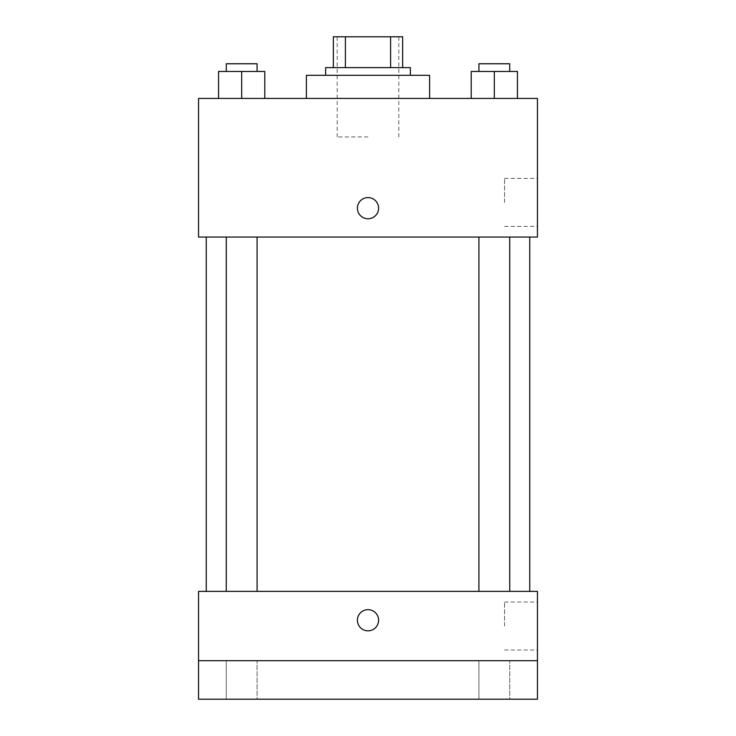 <?xml version="1.0" encoding="UTF-8"?>
<svg xmlns="http://www.w3.org/2000/svg" width="736" height="736" viewBox="0 0 736 736"><rect width="100%" height="100%" fill="white"/><g stroke="black" fill="none" stroke-linecap="round" stroke-linejoin="round"><path stroke-width="0.55" stroke-dasharray="3.68 2.76" d="M368 136.933L337.189 136.933L368 136.933M368 36.8L337.189 36.8L368 36.8M390.595 67.611L390.595 36.8L402.656 36.8L402.656 67.611L345.405 67.611L402.656 67.611M390.595 36.8L333.344 36.8M345.405 67.611L333.344 67.611L345.405 67.611L345.405 36.8M410.366 67.611L325.634 67.611M325.634 75.311L410.366 75.311L325.634 75.311M306.378 75.311L429.622 75.311M368 98.422L306.378 98.422L368 98.422M218.574 98.422L264.785 98.422L218.574 98.422L264.785 98.422L218.574 98.422L264.785 98.422L241.684 98.422L241.684 71.456L218.574 71.456L257.085 71.456L218.574 71.456L218.574 98.422L241.684 98.422L218.574 98.422L218.574 71.456L218.574 98.422L264.785 98.422L241.684 98.422L241.684 71.456L264.785 71.456L226.274 71.456L264.785 71.456L264.785 98.422L264.785 71.456M471.215 98.422L517.426 98.422L471.215 98.422L517.426 98.422L471.215 98.422L517.426 98.422L494.316 98.422L494.316 71.456L471.215 71.456L509.726 71.456L471.215 71.456L471.215 98.422L494.316 98.422L471.215 98.422L471.215 71.456L471.215 98.422L517.426 98.422L494.316 98.422L494.316 71.456L517.426 71.456L478.915 71.456L517.426 71.456L517.426 98.422L517.426 71.456M537.455 98.422L198.545 98.422L198.545 237.056L537.455 237.056L537.455 98.422M198.545 208.178L198.545 218.767L198.554 208.178M368 237.056L206.255 237.056L368 237.056M494.316 237.056L509.726 237.056L494.316 237.056M241.684 237.056L226.274 237.056L241.684 237.056M537.455 202.4L537.455 178.416L537.455 202.4M368 197.588A10.589 10.589 0 0 0 358.828 213.477A10.589 10.589 0 0 0 377.172 213.477A10.589 10.589 0 0 0 368 197.588A10.589 10.589 0 0 0 358.828 213.477A10.589 10.589 0 0 0 377.172 213.477A10.589 10.589 0 0 0 368 197.588M368 218.767A10.589 10.589 0 0 1 358.828 202.888A10.589 10.589 0 0 1 377.172 202.888A10.589 10.589 0 0 1 368 218.767M504.546 202.4L504.546 178.416L504.546 202.4M368 591.367L206.255 591.367L368 591.367M494.316 591.367L509.726 591.367L494.316 591.367M241.684 591.367L226.274 591.367L241.684 591.367M537.455 591.367L198.545 591.367L198.545 660.689L537.455 660.689L537.455 591.367M537.455 660.689L537.455 699.2L198.545 699.2L198.545 660.689L537.455 660.689L198.545 660.689M198.545 620.246L198.545 630.835L198.554 620.246M537.455 626.032L537.455 602.048L537.455 626.032M368 609.656A10.589 10.589 0 0 0 358.828 625.545A10.589 10.589 0 0 0 377.172 625.545A10.589 10.589 0 0 0 368 609.656A10.589 10.589 0 0 0 358.828 625.545A10.589 10.589 0 0 0 377.172 625.545A10.589 10.589 0 0 0 368 609.656M368 630.835A10.589 10.589 0 0 1 358.828 614.956A10.589 10.589 0 0 1 377.172 614.956A10.589 10.589 0 0 1 368 630.835M504.546 626.032L504.546 602.048L504.546 626.032M257.085 660.689L226.274 660.689L257.085 660.689L226.274 660.689L257.085 660.689L257.085 699.2L226.274 699.2L257.085 699.2L226.274 699.2L257.085 699.2L257.085 660.689M509.726 660.689L478.915 660.689L509.726 660.689L478.915 660.689L509.726 660.689L509.726 699.2L478.915 699.2L509.726 699.2L478.915 699.2L509.726 699.2L509.726 660.689M478.915 71.456L478.915 63.756L509.726 63.756L478.915 63.756L509.726 63.756L509.726 71.456M494.316 98.422L494.316 71.456M226.274 71.456L226.274 63.756L257.085 63.756L226.274 63.756L257.085 63.756L257.085 71.456M241.684 98.422L241.684 71.456M337.189 36.8L337.189 136.933M398.811 36.8L398.811 136.933M504.546 226.384L537.455 226.384M504.546 178.416L537.455 178.416M257.085 591.367L257.085 237.056M226.274 591.367L226.274 237.056M509.726 591.367L509.726 237.056M478.915 591.367L478.915 237.056M504.546 650.008L537.455 650.008M504.546 602.048L537.455 602.048M226.274 660.689L226.274 699.2L226.274 660.689M478.915 660.689L478.915 699.2L478.915 660.689"/><path stroke-width="1.1" d="M345.405 67.611L345.405 36.8L333.344 36.8L333.344 67.611L333.344 36.8M345.405 36.8L402.656 36.8L402.656 67.611M390.595 67.611L390.595 36.8M325.634 75.311L325.634 67.611L410.366 67.611L410.366 75.311M429.622 98.422L429.622 75.311L306.378 75.311L306.378 98.422M198.545 98.422L537.455 98.422L537.455 237.056L198.545 237.056L198.545 98.422M368 218.767A10.589 10.589 0 0 1 358.828 202.888A10.589 10.589 0 0 1 377.172 202.888A10.589 10.589 0 0 1 368 218.767M198.545 591.367L537.455 591.367L537.455 699.2L198.545 699.2L198.545 591.367M368 630.835A10.589 10.589 0 0 1 358.828 614.956A10.589 10.589 0 0 1 377.172 614.956A10.589 10.589 0 0 1 368 630.835M198.545 660.689L537.455 660.689M471.215 98.422L471.215 71.456L517.426 71.456L517.426 98.422L517.426 71.456M494.316 98.422L494.316 71.456M509.726 71.456L509.726 63.756L478.915 63.756L478.915 71.456M218.574 98.422L218.574 71.456L264.785 71.456L264.785 98.422L264.785 71.456M241.684 98.422L241.684 71.456M257.085 71.456L257.085 63.756L226.274 63.756L226.274 71.456M529.745 591.367L529.745 237.056M206.255 591.367L206.255 237.056M478.915 237.056L478.915 591.367M509.726 237.056L509.726 591.367M257.085 591.367L257.085 237.056M226.274 591.367L226.274 237.056"/></g></svg>

